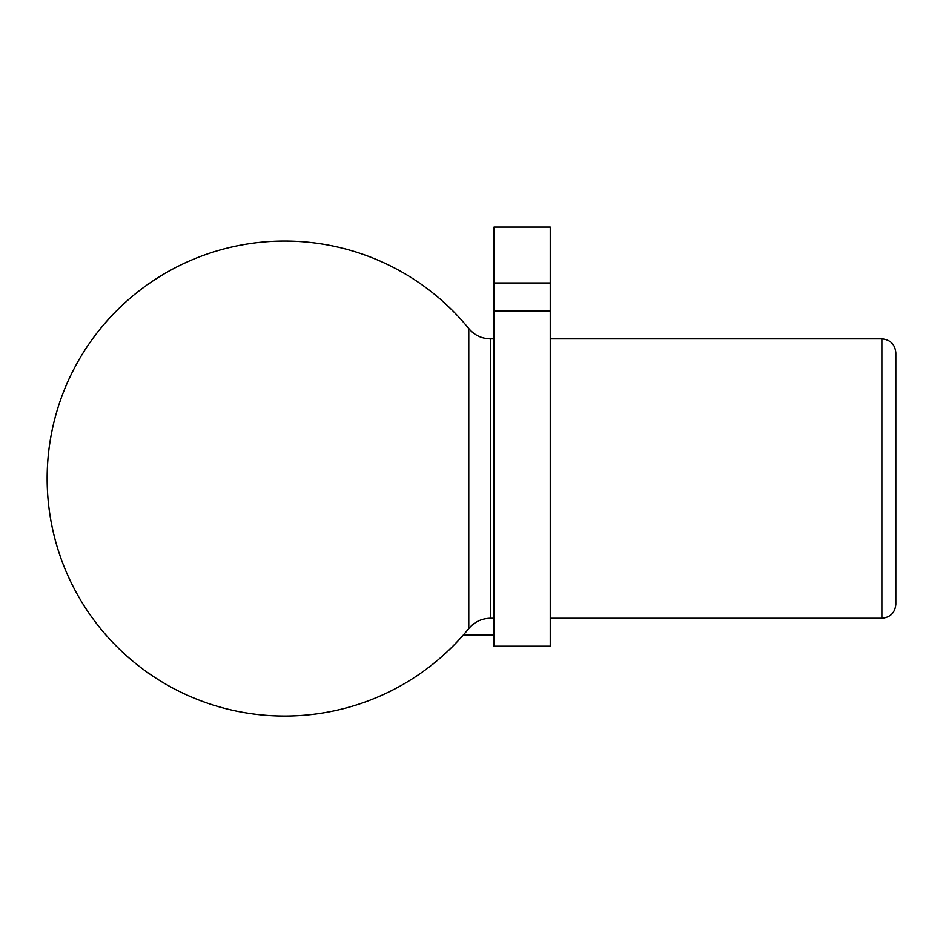 <?xml version="1.0" encoding="UTF-8"?>
<svg xmlns="http://www.w3.org/2000/svg" width="943" height="943" viewBox="0 0 943 943"><rect width="100%" height="100%" fill="white"/><g stroke="black" fill="none" stroke-linecap="round" stroke-linejoin="round"><path stroke-width="1.41" d="M463.237 635.11L494.026 635.11M881.882 338.855L881.882 618.254C890.369 617.429 895.025 612.773 895.85 604.286L895.85 352.823C895.025 344.336 890.369 339.68 881.882 338.855L550.252 338.855M895.85 604.286L895.85 391.239M550.252 310.907L550.252 282.971L494.026 282.971L494.026 646.203L550.252 646.203L550.252 310.907L494.026 310.907M550.252 282.971L550.252 227.086L494.026 227.086L494.026 282.971M468.777 328.553L468.777 628.557C474.459 621.873 481.673 618.443 490.443 618.254L490.443 338.855C481.673 338.667 474.459 335.236 468.777 328.553A237.495 237.495 0 0 0 47.15 478.561A237.495 237.495 0 0 0 468.777 628.557M494.026 338.855L490.443 338.855M494.026 618.254L490.443 618.254M881.882 618.254L550.252 618.254"/></g></svg>
